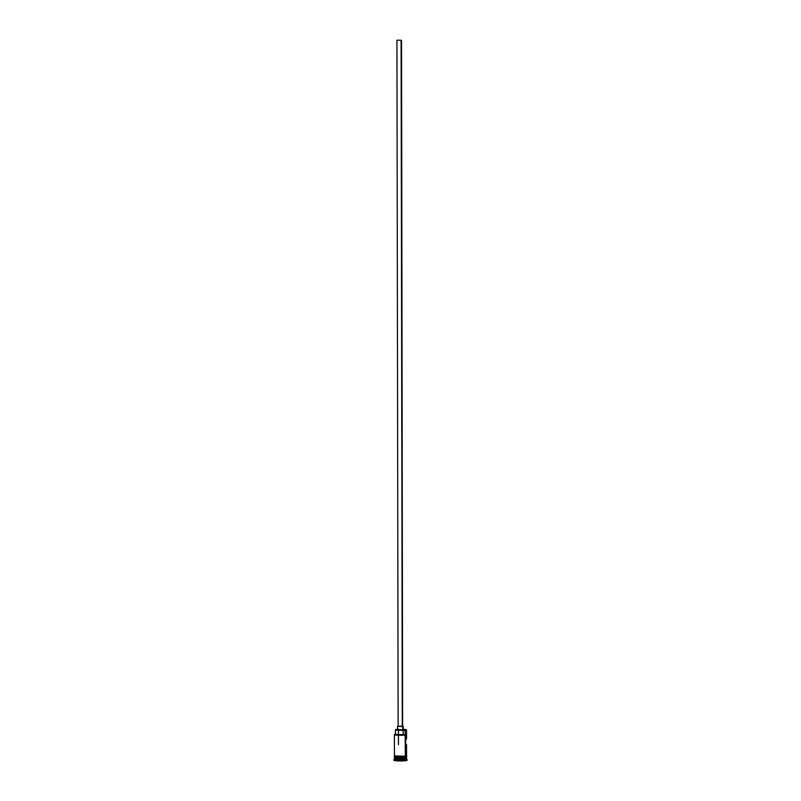 <?xml version="1.0" encoding="UTF-8"?>
<svg xmlns="http://www.w3.org/2000/svg" width="801" height="801" viewBox="0 0 801 801"><rect width="100%" height="100%" fill="white"/><g stroke="black" fill="none" stroke-linecap="round" stroke-linejoin="round"><path stroke-width="1.2" d="M405.707 744.409A6.068 0.631 179.9 0 1 406.538 744.73A6.068 0.631 179.9 0 1 405.707 745.05L405.696 739.313A6.068 0.631 -0.1 0 0 406.528 738.983L406.518 730.021A6.068 0.631 179.9 0 1 405.296 730.402A6.068 0.631 -0.1 0 0 406.477 729.951L406.247 729.731A5.837 0.611 179.9 0 1 405.106 730.162L405.336 756.264A6.068 0.631 -0.1 0 0 406.558 755.874L405.717 755.553M398.518 729.23L395.784 729.441A5.837 0.611 -0.1 0 0 395.694 729.461L395.694 729.461A5.837 0.611 179.9 0 1 395.784 729.441A5.837 0.611 179.9 0 1 397.556 729.28M403.334 729.27A5.837 0.611 179.9 0 1 406.247 729.731M397.626 40.17L401.271 40.29L397.626 40.17M402.292 726.497L398.137 726.377L402.292 726.497L401.091 40.43L402.292 726.497M397.396 40.15L401.551 40.3L397.396 40.15M402.933 729.641L403.334 726.347L402.753 726.537L402.753 729.981L403.243 729.871L398.137 729.621M394.603 757.936A5.947 0.621 -0.1 0 0 399.018 758.447A5.947 0.621 -0.1 0 0 405.246 758.207L405.346 758.327A6.068 0.631 179.9 0 1 398.237 758.547A6.068 0.631 179.9 0 1 394.472 757.896M406.447 757.726A5.947 0.621 179.9 0 1 405.246 758.096L405.246 758.096A5.947 0.621 179.9 0 1 399.018 758.337A5.947 0.621 179.9 0 1 394.603 757.826M395.654 757.235A6.068 0.631 -0.1 0 0 396.845 758.126A6.068 0.631 -0.1 0 0 405.346 757.986A6.068 0.631 -0.1 0 0 406.558 757.606L406.558 756.454M406.768 760.019L405.807 760.67L405.807 760.089A6.648 0.691 -0.1 0 0 407.108 759.598L406.528 759.028A6.068 0.631 179.9 0 1 405.346 759.478L405.807 760.67A6.648 0.691 -0.1 0 0 407.148 760.249L407.148 759.668A6.648 0.691 179.9 0 1 405.807 760.089A6.648 0.691 179.9 0 1 398.397 760.339A6.648 0.691 179.9 0 1 393.852 759.688L393.852 760.269A6.648 0.691 -0.1 0 0 398.397 760.92A6.648 0.691 -0.1 0 0 405.807 760.67L397.616 760.89L394.072 760.089M405.336 756.855L405.346 757.986L405.336 756.855M394.432 757.966L394.432 759.118A6.068 0.631 -0.1 0 0 398.578 759.708A6.068 0.631 -0.1 0 0 405.346 759.478L405.346 758.327L405.346 759.478A6.068 0.631 -0.1 0 0 406.568 759.098L406.568 757.946A6.068 0.631 179.9 0 1 405.346 758.327A6.068 0.631 179.9 0 1 398.578 758.567A6.068 0.631 179.9 0 1 394.432 757.966A6.068 0.631 179.9 0 1 394.543 757.846A5.947 0.621 -0.1 0 0 398.608 758.437A5.947 0.621 -0.1 0 0 405.246 758.207L405.246 758.207A5.947 0.621 -0.1 0 0 406.447 757.836A5.947 0.621 -0.1 0 0 406.417 757.776M406.558 755.794L405.426 756.835L405.386 756.264A6.128 0.641 179.9 0 1 398.297 756.494A6.128 0.641 179.9 0 1 394.392 755.844L394.563 755.743M405.606 744.399L406.538 744.72L405.707 745.05L405.696 739.313L406.417 738.862M395.704 734.056L394.693 734.507L396.946 734.897L405.016 734.767L395.484 734.417A4.966 0.521 -0.1 0 0 398.067 734.857A4.966 0.521 -0.1 0 0 403.133 734.827L403.123 730.232L405.006 730.172L405.306 734.998A6.068 0.631 179.9 0 1 398.528 735.238A6.068 0.631 179.9 0 1 394.392 734.637L394.422 755.904A6.068 0.631 -0.1 0 0 398.568 756.494A6.068 0.631 -0.1 0 0 405.336 756.264L406.548 755.914L406.538 744.73M395.053 756.184A6.128 0.641 -0.1 0 0 397.236 757.015A6.128 0.641 -0.1 0 0 405.386 756.845L406.778 756.444L406.558 755.754M394.593 757.776A5.947 0.621 -0.1 0 0 394.543 757.856L394.543 757.736A5.947 0.621 179.9 0 0 398.648 758.327A5.947 0.621 179.9 0 0 405.246 758.096M394.432 756.474L394.432 757.626A6.068 0.631 -0.1 0 0 398.568 758.217A6.068 0.631 -0.1 0 0 405.346 757.986A6.068 0.631 -0.1 0 0 405.336 757.225M394.563 756.314L395.213 756.795M395.924 756.895L397.837 757.045M398.958 757.085L403.604 757.005M404.575 756.935L397.186 757.015L394.212 756.474L394.422 755.774M405.386 756.264L394.382 755.864M395.033 755.623L394.482 755.984L396.845 756.404L405.336 756.264L405.306 734.998L403.133 734.827L403.123 730.232A4.966 0.521 179.9 0 1 398.067 730.262A4.966 0.521 179.9 0 1 395.474 729.811A4.966 0.521 179.9 0 1 395.684 729.661L405.006 730.172A5.837 0.611 -0.1 0 0 405.106 730.162L405.957 729.591L402.983 729.25M394.462 759.048L393.892 759.618A6.648 0.691 -0.1 0 0 398.067 760.329A6.648 0.691 -0.1 0 0 405.807 760.089L405.346 759.478A6.068 0.631 179.9 0 1 398.277 759.698A6.068 0.631 179.9 0 1 394.462 759.048A6.068 0.631 179.9 0 1 395.654 758.737M406.097 738.752L405.596 738.652M397.556 726.357L397.556 729.811L402.753 729.981L402.753 726.537L397.556 726.357L402.593 726.147M402.623 726.267L401.551 40.29M394.653 734.347L394.422 734.577A6.068 0.631 -0.1 0 0 398.227 735.228A6.068 0.631 -0.1 0 0 405.306 734.998L405.016 734.767A5.837 0.611 179.9 0 1 398.237 734.968A5.837 0.611 179.9 0 1 394.653 734.347A5.837 0.611 179.9 0 1 395.484 734.086M398.447 744.75L398.437 734.978M398.437 734.877L398.427 730.282M395.474 729.811L395.484 734.407M398.127 726.357L396.936 40.3"/></g></svg>
